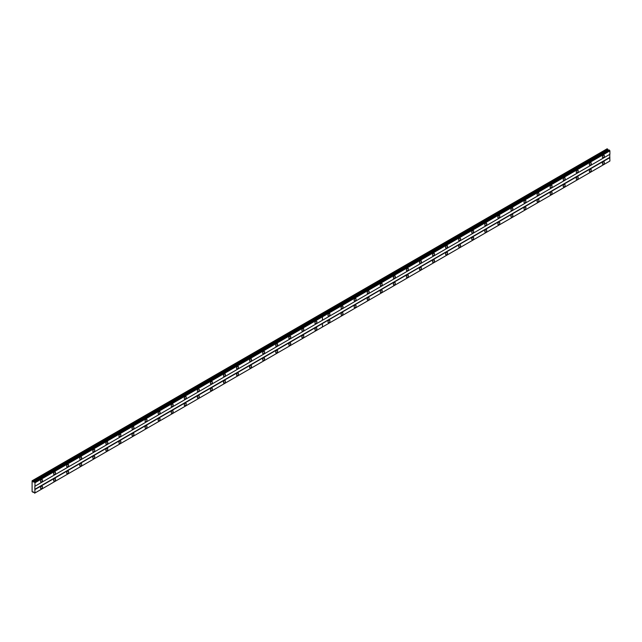 <?xml version="1.0" encoding="UTF-8"?>
<svg xmlns="http://www.w3.org/2000/svg" width="642" height="642" viewBox="0 0 642 642"><rect width="100%" height="100%" fill="white"/><g stroke="black" fill="none" stroke-linecap="round" stroke-linejoin="round"><path stroke-width="0.96" d="M590.303 165.074A1.388 0.802 120 0 0 591.202 163.854A1.388 0.802 120 0 0 590.993 162.747A1.388 0.802 120 0 0 590.303 162.811A1.388 0.802 120 0 0 589.396 164.031A1.388 0.802 120 0 0 589.605 165.146A1.388 0.802 120 0 0 590.303 165.074M577.23 172.618A1.388 0.802 120 0 0 578.137 171.398A1.388 0.802 120 0 0 577.928 170.29A1.388 0.802 120 0 0 577.23 170.355A1.388 0.802 120 0 0 576.331 171.583A1.388 0.802 120 0 0 576.54 172.69A1.388 0.802 120 0 0 577.23 172.618M564.166 180.161A1.388 0.802 120 0 0 565.072 178.941A1.388 0.802 120 0 0 564.864 177.834A1.388 0.802 120 0 0 564.166 177.898A1.388 0.802 120 0 0 563.259 179.126A1.388 0.802 120 0 0 563.475 180.233A1.388 0.802 120 0 0 564.166 180.161M551.101 187.705A1.388 0.802 120 0 0 552.008 186.485A1.388 0.802 120 0 0 551.791 185.377A1.388 0.802 120 0 0 551.101 185.442A1.388 0.802 120 0 0 550.194 186.67A1.388 0.802 120 0 0 550.411 187.777A1.388 0.802 120 0 0 551.101 187.705M538.036 195.256A1.388 0.802 120 0 0 538.943 194.028A1.388 0.802 120 0 0 538.726 192.921A1.388 0.802 120 0 0 538.036 192.985A1.388 0.802 120 0 0 537.129 194.213A1.388 0.802 120 0 0 537.338 195.32A1.388 0.802 120 0 0 538.036 195.256M524.971 202.8A1.388 0.802 120 0 0 525.87 201.572A1.388 0.802 120 0 0 525.662 200.465A1.388 0.802 120 0 0 524.971 200.537A1.388 0.802 120 0 0 524.065 201.757A1.388 0.802 120 0 0 524.273 202.864A1.388 0.802 120 0 0 524.971 202.8M511.899 210.343A1.388 0.802 120 0 0 512.806 209.115A1.388 0.802 120 0 0 512.597 208.008A1.388 0.802 120 0 0 511.899 208.08A1.388 0.802 120 0 0 511 209.3A1.388 0.802 120 0 0 511.209 210.407A1.388 0.802 120 0 0 511.899 210.343M498.834 217.887A1.388 0.802 120 0 0 499.741 216.659A1.388 0.802 120 0 0 499.524 215.552A1.388 0.802 120 0 0 498.834 215.624A1.388 0.802 120 0 0 497.927 216.844A1.388 0.802 120 0 0 498.144 217.951A1.388 0.802 120 0 0 498.834 217.887M485.769 225.43A1.388 0.802 120 0 0 486.676 224.21A1.388 0.802 120 0 0 486.459 223.095A1.388 0.802 120 0 0 485.769 223.167A1.388 0.802 120 0 0 484.862 224.387A1.388 0.802 120 0 0 485.079 225.494A1.388 0.802 120 0 0 485.769 225.43M472.705 232.974A1.388 0.802 120 0 0 473.603 231.754A1.388 0.802 120 0 0 473.395 230.638A1.388 0.802 120 0 0 472.705 230.711A1.388 0.802 120 0 0 471.798 231.931A1.388 0.802 120 0 0 472.006 233.038A1.388 0.802 120 0 0 472.705 232.974M459.632 240.517A1.388 0.802 120 0 0 460.539 239.297A1.388 0.802 120 0 0 460.33 238.182A1.388 0.802 120 0 0 459.632 238.254A1.388 0.802 120 0 0 458.733 239.474A1.388 0.802 120 0 0 458.942 240.581A1.388 0.802 120 0 0 459.632 240.517M446.567 248.061A1.388 0.802 120 0 0 447.474 246.841A1.388 0.802 120 0 0 447.265 245.725A1.388 0.802 120 0 0 446.567 245.798A1.388 0.802 120 0 0 445.66 247.018A1.388 0.802 120 0 0 445.877 248.125A1.388 0.802 120 0 0 446.567 248.061M433.502 255.604A1.388 0.802 120 0 0 434.409 254.384A1.388 0.802 120 0 0 434.193 253.269A1.388 0.802 120 0 0 433.502 253.341A1.388 0.802 120 0 0 432.596 254.561A1.388 0.802 120 0 0 432.812 255.668A1.388 0.802 120 0 0 433.502 255.604M420.438 263.148A1.388 0.802 120 0 0 421.345 261.928A1.388 0.802 120 0 0 421.128 260.812A1.388 0.802 120 0 0 420.438 260.885A1.388 0.802 120 0 0 419.531 262.105A1.388 0.802 120 0 0 419.74 263.212A1.388 0.802 120 0 0 420.438 263.148M407.373 270.691A1.388 0.802 120 0 0 408.272 269.471A1.388 0.802 120 0 0 408.063 268.356A1.388 0.802 120 0 0 407.373 268.428A1.388 0.802 120 0 0 406.466 269.648A1.388 0.802 120 0 0 406.675 270.763A1.388 0.802 120 0 0 407.373 270.691M394.3 278.235A1.388 0.802 120 0 0 395.207 277.015A1.388 0.802 120 0 0 394.999 275.899A1.388 0.802 120 0 0 394.3 275.972A1.388 0.802 120 0 0 393.402 277.192A1.388 0.802 120 0 0 393.61 278.307A1.388 0.802 120 0 0 394.3 278.235M381.236 285.778A1.388 0.802 120 0 0 382.142 284.558A1.388 0.802 120 0 0 381.926 283.443A1.388 0.802 120 0 0 381.236 283.515A1.388 0.802 120 0 0 380.329 284.735A1.388 0.802 120 0 0 380.546 285.851A1.388 0.802 120 0 0 381.236 285.778M368.171 293.322A1.388 0.802 120 0 0 369.078 292.102A1.388 0.802 120 0 0 368.861 290.995A1.388 0.802 120 0 0 368.171 291.059A1.388 0.802 120 0 0 367.264 292.279A1.388 0.802 120 0 0 367.481 293.394A1.388 0.802 120 0 0 368.171 293.322M355.106 300.865A1.388 0.802 120 0 0 356.005 299.645A1.388 0.802 120 0 0 355.796 298.538A1.388 0.802 120 0 0 355.106 298.602A1.388 0.802 120 0 0 354.199 299.822A1.388 0.802 120 0 0 354.408 300.938A1.388 0.802 120 0 0 355.106 300.865M342.034 308.409A1.388 0.802 120 0 0 342.94 307.189A1.388 0.802 120 0 0 342.732 306.082A1.388 0.802 120 0 0 342.034 306.146A1.388 0.802 120 0 0 341.135 307.366A1.388 0.802 120 0 0 341.343 308.481A1.388 0.802 120 0 0 342.034 308.409M328.969 315.952A1.388 0.802 120 0 0 329.876 314.732A1.388 0.802 120 0 0 329.667 313.625A1.388 0.802 120 0 0 328.969 313.689A1.388 0.802 120 0 0 328.062 314.909A1.388 0.802 120 0 0 328.279 316.024A1.388 0.802 120 0 0 328.969 315.952M603.368 157.531A1.388 0.802 120 0 0 604.274 156.311A1.388 0.802 120 0 0 604.058 155.203A1.388 0.802 120 0 0 603.368 155.268A1.388 0.802 120 0 0 602.461 156.488A1.388 0.802 120 0 0 602.678 157.603A1.388 0.802 120 0 0 603.368 157.531M590.303 171.719A1.388 0.802 120 0 0 591.202 170.491A1.388 0.802 120 0 0 590.993 169.384A1.388 0.802 120 0 0 590.303 169.456A1.388 0.802 120 0 0 589.396 170.676A1.388 0.802 120 0 0 589.605 171.783A1.388 0.802 120 0 0 590.303 171.719M577.23 179.262A1.388 0.802 120 0 0 578.137 178.035A1.388 0.802 120 0 0 577.928 176.927A1.388 0.802 120 0 0 577.23 176.999A1.388 0.802 120 0 0 576.331 178.219A1.388 0.802 120 0 0 576.54 179.327A1.388 0.802 120 0 0 577.23 179.262M564.166 186.806A1.388 0.802 120 0 0 565.072 185.578A1.388 0.802 120 0 0 564.864 184.471A1.388 0.802 120 0 0 564.166 184.543A1.388 0.802 120 0 0 563.259 185.763A1.388 0.802 120 0 0 563.475 186.87A1.388 0.802 120 0 0 564.166 186.806M551.101 194.349A1.388 0.802 120 0 0 552.008 193.13A1.388 0.802 120 0 0 551.791 192.014A1.388 0.802 120 0 0 551.101 192.086A1.388 0.802 120 0 0 550.194 193.306A1.388 0.802 120 0 0 550.411 194.414A1.388 0.802 120 0 0 551.101 194.349M538.036 201.893A1.388 0.802 120 0 0 538.943 200.673A1.388 0.802 120 0 0 538.726 199.558A1.388 0.802 120 0 0 538.036 199.63A1.388 0.802 120 0 0 537.129 200.85A1.388 0.802 120 0 0 537.338 201.957A1.388 0.802 120 0 0 538.036 201.893M524.971 209.436A1.388 0.802 120 0 0 525.87 208.217A1.388 0.802 120 0 0 525.662 207.101A1.388 0.802 120 0 0 524.971 207.173A1.388 0.802 120 0 0 524.065 208.393A1.388 0.802 120 0 0 524.273 209.501A1.388 0.802 120 0 0 524.971 209.436M511.899 216.98A1.388 0.802 120 0 0 512.806 215.76A1.388 0.802 120 0 0 512.597 214.645A1.388 0.802 120 0 0 511.899 214.717A1.388 0.802 120 0 0 511 215.937A1.388 0.802 120 0 0 511.209 217.044A1.388 0.802 120 0 0 511.899 216.98M498.834 224.523A1.388 0.802 120 0 0 499.741 223.304A1.388 0.802 120 0 0 499.524 222.188A1.388 0.802 120 0 0 498.834 222.26A1.388 0.802 120 0 0 497.927 223.48A1.388 0.802 120 0 0 498.144 224.588A1.388 0.802 120 0 0 498.834 224.523M485.769 232.067A1.388 0.802 120 0 0 486.676 230.847A1.388 0.802 120 0 0 486.459 229.732A1.388 0.802 120 0 0 485.769 229.804A1.388 0.802 120 0 0 484.862 231.024A1.388 0.802 120 0 0 485.079 232.139A1.388 0.802 120 0 0 485.769 232.067M472.705 239.61A1.388 0.802 120 0 0 473.603 238.391A1.388 0.802 120 0 0 473.395 237.275A1.388 0.802 120 0 0 472.705 237.347A1.388 0.802 120 0 0 471.798 238.567A1.388 0.802 120 0 0 472.006 239.683A1.388 0.802 120 0 0 472.705 239.61M459.632 247.154A1.388 0.802 120 0 0 460.539 245.934A1.388 0.802 120 0 0 460.33 244.819A1.388 0.802 120 0 0 459.632 244.891A1.388 0.802 120 0 0 458.733 246.111A1.388 0.802 120 0 0 458.942 247.226A1.388 0.802 120 0 0 459.632 247.154M446.567 254.697A1.388 0.802 120 0 0 447.474 253.478A1.388 0.802 120 0 0 447.265 252.37A1.388 0.802 120 0 0 446.567 252.434A1.388 0.802 120 0 0 445.66 253.654A1.388 0.802 120 0 0 445.877 254.77A1.388 0.802 120 0 0 446.567 254.697M433.502 262.241A1.388 0.802 120 0 0 434.409 261.021A1.388 0.802 120 0 0 434.193 259.914A1.388 0.802 120 0 0 433.502 259.978A1.388 0.802 120 0 0 432.596 261.198A1.388 0.802 120 0 0 432.812 262.313A1.388 0.802 120 0 0 433.502 262.241M420.438 269.784A1.388 0.802 120 0 0 421.345 268.565A1.388 0.802 120 0 0 421.128 267.457A1.388 0.802 120 0 0 420.438 267.521A1.388 0.802 120 0 0 419.531 268.741A1.388 0.802 120 0 0 419.74 269.857A1.388 0.802 120 0 0 420.438 269.784M407.373 277.328A1.388 0.802 120 0 0 408.272 276.108A1.388 0.802 120 0 0 408.063 275.001A1.388 0.802 120 0 0 407.373 275.065A1.388 0.802 120 0 0 406.466 276.285A1.388 0.802 120 0 0 406.675 277.4A1.388 0.802 120 0 0 407.373 277.328M394.3 284.871A1.388 0.802 120 0 0 395.207 283.652A1.388 0.802 120 0 0 394.999 282.544A1.388 0.802 120 0 0 394.3 282.608A1.388 0.802 120 0 0 393.402 283.828A1.388 0.802 120 0 0 393.61 284.944A1.388 0.802 120 0 0 394.3 284.871M381.236 292.415A1.388 0.802 120 0 0 382.142 291.195A1.388 0.802 120 0 0 381.926 290.088A1.388 0.802 120 0 0 381.236 290.152A1.388 0.802 120 0 0 380.329 291.372A1.388 0.802 120 0 0 380.546 292.487A1.388 0.802 120 0 0 381.236 292.415M368.171 299.958A1.388 0.802 120 0 0 369.078 298.739A1.388 0.802 120 0 0 368.861 297.631A1.388 0.802 120 0 0 368.171 297.695A1.388 0.802 120 0 0 367.264 298.923A1.388 0.802 120 0 0 367.481 300.031A1.388 0.802 120 0 0 368.171 299.958M355.106 307.502A1.388 0.802 120 0 0 356.005 306.282A1.388 0.802 120 0 0 355.796 305.175A1.388 0.802 120 0 0 355.106 305.239A1.388 0.802 120 0 0 354.199 306.467A1.388 0.802 120 0 0 354.408 307.574A1.388 0.802 120 0 0 355.106 307.502M342.034 315.045A1.388 0.802 120 0 0 342.94 313.826A1.388 0.802 120 0 0 342.732 312.718A1.388 0.802 120 0 0 342.034 312.782A1.388 0.802 120 0 0 341.135 314.01A1.388 0.802 120 0 0 341.343 315.118A1.388 0.802 120 0 0 342.034 315.045M328.969 322.589A1.388 0.802 120 0 0 329.876 321.369A1.388 0.802 120 0 0 329.667 320.262A1.388 0.802 120 0 0 328.969 320.326A1.388 0.802 120 0 0 328.062 321.554A1.388 0.802 120 0 0 328.279 322.661A1.388 0.802 120 0 0 328.969 322.589M603.368 164.175A1.388 0.802 120 0 0 604.274 162.948A1.388 0.802 120 0 0 604.058 161.84A1.388 0.802 120 0 0 603.368 161.912A1.388 0.802 120 0 0 602.461 163.132A1.388 0.802 120 0 0 602.678 164.24A1.388 0.802 120 0 0 603.368 164.175M315.904 323.496A1.388 0.802 120 0 0 316.811 322.276A1.388 0.802 120 0 0 316.594 321.169A1.388 0.802 120 0 0 315.904 321.233A1.388 0.802 120 0 0 314.997 322.453A1.388 0.802 120 0 0 315.214 323.568A1.388 0.802 120 0 0 315.904 323.496M302.839 331.039A1.388 0.802 120 0 0 303.746 329.819A1.388 0.802 120 0 0 303.53 328.712A1.388 0.802 120 0 0 302.839 328.776A1.388 0.802 120 0 0 301.933 330.004A1.388 0.802 120 0 0 302.141 331.112A1.388 0.802 120 0 0 302.839 331.039M289.775 338.583A1.388 0.802 120 0 0 290.674 337.363A1.388 0.802 120 0 0 290.465 336.256A1.388 0.802 120 0 0 289.775 336.32A1.388 0.802 120 0 0 288.868 337.548A1.388 0.802 120 0 0 289.077 338.655A1.388 0.802 120 0 0 289.775 338.583M276.702 346.126A1.388 0.802 120 0 0 277.609 344.906A1.388 0.802 120 0 0 277.4 343.799A1.388 0.802 120 0 0 276.702 343.863A1.388 0.802 120 0 0 275.803 345.091A1.388 0.802 120 0 0 276.012 346.198A1.388 0.802 120 0 0 276.702 346.126M263.637 353.67A1.388 0.802 120 0 0 264.544 352.45A1.388 0.802 120 0 0 264.327 351.343A1.388 0.802 120 0 0 263.637 351.407A1.388 0.802 120 0 0 262.73 352.635A1.388 0.802 120 0 0 262.947 353.742A1.388 0.802 120 0 0 263.637 353.67M250.573 361.221A1.388 0.802 120 0 0 251.479 359.993A1.388 0.802 120 0 0 251.263 358.886A1.388 0.802 120 0 0 250.573 358.958A1.388 0.802 120 0 0 249.666 360.178A1.388 0.802 120 0 0 249.882 361.286A1.388 0.802 120 0 0 250.573 361.221M237.508 368.765A1.388 0.802 120 0 0 238.407 367.537A1.388 0.802 120 0 0 238.198 366.43A1.388 0.802 120 0 0 237.508 366.502A1.388 0.802 120 0 0 236.601 367.722A1.388 0.802 120 0 0 236.81 368.829A1.388 0.802 120 0 0 237.508 368.765M224.435 376.308A1.388 0.802 120 0 0 225.342 375.08A1.388 0.802 120 0 0 225.133 373.973A1.388 0.802 120 0 0 224.435 374.045A1.388 0.802 120 0 0 223.536 375.265A1.388 0.802 120 0 0 223.745 376.373A1.388 0.802 120 0 0 224.435 376.308M211.37 383.852A1.388 0.802 120 0 0 212.277 382.624A1.388 0.802 120 0 0 212.069 381.517A1.388 0.802 120 0 0 211.37 381.589A1.388 0.802 120 0 0 210.464 382.809A1.388 0.802 120 0 0 210.68 383.916A1.388 0.802 120 0 0 211.37 383.852M198.306 391.395A1.388 0.802 120 0 0 199.213 390.175A1.388 0.802 120 0 0 198.996 389.06A1.388 0.802 120 0 0 198.306 389.132A1.388 0.802 120 0 0 197.399 390.352A1.388 0.802 120 0 0 197.616 391.459A1.388 0.802 120 0 0 198.306 391.395M185.241 398.939A1.388 0.802 120 0 0 186.148 397.719A1.388 0.802 120 0 0 185.931 396.604A1.388 0.802 120 0 0 185.241 396.676A1.388 0.802 120 0 0 184.334 397.896A1.388 0.802 120 0 0 184.543 399.003A1.388 0.802 120 0 0 185.241 398.939M172.176 406.482A1.388 0.802 120 0 0 173.075 405.262A1.388 0.802 120 0 0 172.867 404.147A1.388 0.802 120 0 0 172.176 404.219A1.388 0.802 120 0 0 171.27 405.439A1.388 0.802 120 0 0 171.478 406.547A1.388 0.802 120 0 0 172.176 406.482M159.104 414.026A1.388 0.802 120 0 0 160.01 412.806A1.388 0.802 120 0 0 159.802 411.691A1.388 0.802 120 0 0 159.104 411.763A1.388 0.802 120 0 0 158.205 412.983A1.388 0.802 120 0 0 158.413 414.09A1.388 0.802 120 0 0 159.104 414.026M146.039 421.569A1.388 0.802 120 0 0 146.946 420.349A1.388 0.802 120 0 0 146.729 419.234A1.388 0.802 120 0 0 146.039 419.306A1.388 0.802 120 0 0 145.132 420.526A1.388 0.802 120 0 0 145.349 421.633A1.388 0.802 120 0 0 146.039 421.569M132.974 429.113A1.388 0.802 120 0 0 133.881 427.893A1.388 0.802 120 0 0 133.664 426.778A1.388 0.802 120 0 0 132.974 426.85A1.388 0.802 120 0 0 132.067 428.07A1.388 0.802 120 0 0 132.284 429.177A1.388 0.802 120 0 0 132.974 429.113M119.91 436.656A1.388 0.802 120 0 0 120.808 435.437A1.388 0.802 120 0 0 120.6 434.321A1.388 0.802 120 0 0 119.91 434.393A1.388 0.802 120 0 0 119.003 435.613A1.388 0.802 120 0 0 119.211 436.729A1.388 0.802 120 0 0 119.91 436.656M106.837 444.2A1.388 0.802 120 0 0 107.744 442.98A1.388 0.802 120 0 0 107.535 441.865A1.388 0.802 120 0 0 106.837 441.937A1.388 0.802 120 0 0 105.938 443.157A1.388 0.802 120 0 0 106.147 444.272A1.388 0.802 120 0 0 106.837 444.2M93.772 451.743A1.388 0.802 120 0 0 94.679 450.523A1.388 0.802 120 0 0 94.47 449.408A1.388 0.802 120 0 0 93.772 449.48A1.388 0.802 120 0 0 92.865 450.7A1.388 0.802 120 0 0 93.082 451.816A1.388 0.802 120 0 0 93.772 451.743M80.707 459.287A1.388 0.802 120 0 0 81.614 458.067A1.388 0.802 120 0 0 81.398 456.96A1.388 0.802 120 0 0 80.707 457.024A1.388 0.802 120 0 0 79.801 458.244A1.388 0.802 120 0 0 80.017 459.359A1.388 0.802 120 0 0 80.707 459.287M67.643 466.83A1.388 0.802 120 0 0 68.55 465.611A1.388 0.802 120 0 0 68.333 464.503A1.388 0.802 120 0 0 67.643 464.567A1.388 0.802 120 0 0 66.736 465.787A1.388 0.802 120 0 0 66.945 466.903A1.388 0.802 120 0 0 67.643 466.83M54.578 474.374A1.388 0.802 120 0 0 55.477 473.154A1.388 0.802 120 0 0 55.268 472.047A1.388 0.802 120 0 0 54.578 472.111A1.388 0.802 120 0 0 53.671 473.331A1.388 0.802 120 0 0 53.88 474.446A1.388 0.802 120 0 0 54.578 474.374M41.505 481.917A1.388 0.802 120 0 0 42.412 480.697A1.388 0.802 120 0 0 42.203 479.59A1.388 0.802 120 0 0 41.505 479.654A1.388 0.802 120 0 0 40.598 480.874A1.388 0.802 120 0 0 40.815 481.99A1.388 0.802 120 0 0 41.505 481.917M315.904 330.14A1.388 0.802 120 0 0 316.811 328.913A1.388 0.802 120 0 0 316.594 327.805A1.388 0.802 120 0 0 315.904 327.877A1.388 0.802 120 0 0 314.997 329.097A1.388 0.802 120 0 0 315.214 330.205A1.388 0.802 120 0 0 315.904 330.14M302.839 337.684A1.388 0.802 120 0 0 303.746 336.456A1.388 0.802 120 0 0 303.53 335.349A1.388 0.802 120 0 0 302.839 335.421A1.388 0.802 120 0 0 301.933 336.641A1.388 0.802 120 0 0 302.141 337.748A1.388 0.802 120 0 0 302.839 337.684M289.775 345.227A1.388 0.802 120 0 0 290.674 344A1.388 0.802 120 0 0 290.465 342.892A1.388 0.802 120 0 0 289.775 342.964A1.388 0.802 120 0 0 288.868 344.184A1.388 0.802 120 0 0 289.077 345.292A1.388 0.802 120 0 0 289.775 345.227M276.702 352.771A1.388 0.802 120 0 0 277.609 351.543A1.388 0.802 120 0 0 277.4 350.436A1.388 0.802 120 0 0 276.702 350.508A1.388 0.802 120 0 0 275.803 351.728A1.388 0.802 120 0 0 276.012 352.835A1.388 0.802 120 0 0 276.702 352.771M263.637 360.314A1.388 0.802 120 0 0 264.544 359.095A1.388 0.802 120 0 0 264.327 357.979A1.388 0.802 120 0 0 263.637 358.051A1.388 0.802 120 0 0 262.73 359.271A1.388 0.802 120 0 0 262.947 360.379A1.388 0.802 120 0 0 263.637 360.314M250.573 367.858A1.388 0.802 120 0 0 251.479 366.638A1.388 0.802 120 0 0 251.263 365.523A1.388 0.802 120 0 0 250.573 365.595A1.388 0.802 120 0 0 249.666 366.815A1.388 0.802 120 0 0 249.882 367.922A1.388 0.802 120 0 0 250.573 367.858M237.508 375.401A1.388 0.802 120 0 0 238.407 374.182A1.388 0.802 120 0 0 238.198 373.066A1.388 0.802 120 0 0 237.508 373.138A1.388 0.802 120 0 0 236.601 374.358A1.388 0.802 120 0 0 236.81 375.466A1.388 0.802 120 0 0 237.508 375.401M224.435 382.945A1.388 0.802 120 0 0 225.342 381.725A1.388 0.802 120 0 0 225.133 380.61A1.388 0.802 120 0 0 224.435 380.682A1.388 0.802 120 0 0 223.536 381.902A1.388 0.802 120 0 0 223.745 383.009A1.388 0.802 120 0 0 224.435 382.945M211.37 390.488A1.388 0.802 120 0 0 212.277 389.269A1.388 0.802 120 0 0 212.069 388.153A1.388 0.802 120 0 0 211.37 388.225A1.388 0.802 120 0 0 210.464 389.445A1.388 0.802 120 0 0 210.68 390.553A1.388 0.802 120 0 0 211.37 390.488M198.306 398.032A1.388 0.802 120 0 0 199.213 396.812A1.388 0.802 120 0 0 198.996 395.697A1.388 0.802 120 0 0 198.306 395.769A1.388 0.802 120 0 0 197.399 396.989A1.388 0.802 120 0 0 197.616 398.104A1.388 0.802 120 0 0 198.306 398.032M185.241 405.575A1.388 0.802 120 0 0 186.148 404.356A1.388 0.802 120 0 0 185.931 403.24A1.388 0.802 120 0 0 185.241 403.312A1.388 0.802 120 0 0 184.334 404.532A1.388 0.802 120 0 0 184.543 405.648A1.388 0.802 120 0 0 185.241 405.575M172.176 413.119A1.388 0.802 120 0 0 173.075 411.899A1.388 0.802 120 0 0 172.867 410.784A1.388 0.802 120 0 0 172.176 410.856A1.388 0.802 120 0 0 171.27 412.076A1.388 0.802 120 0 0 171.478 413.191A1.388 0.802 120 0 0 172.176 413.119M159.104 420.662A1.388 0.802 120 0 0 160.01 419.443A1.388 0.802 120 0 0 159.802 418.335A1.388 0.802 120 0 0 159.104 418.399A1.388 0.802 120 0 0 158.205 419.619A1.388 0.802 120 0 0 158.413 420.735A1.388 0.802 120 0 0 159.104 420.662M146.039 428.206A1.388 0.802 120 0 0 146.946 426.986A1.388 0.802 120 0 0 146.729 425.879A1.388 0.802 120 0 0 146.039 425.943A1.388 0.802 120 0 0 145.132 427.163A1.388 0.802 120 0 0 145.349 428.278A1.388 0.802 120 0 0 146.039 428.206M132.974 435.749A1.388 0.802 120 0 0 133.881 434.53A1.388 0.802 120 0 0 133.664 433.422A1.388 0.802 120 0 0 132.974 433.486A1.388 0.802 120 0 0 132.067 434.706A1.388 0.802 120 0 0 132.284 435.822A1.388 0.802 120 0 0 132.974 435.749M119.91 443.293A1.388 0.802 120 0 0 120.808 442.073A1.388 0.802 120 0 0 120.6 440.966A1.388 0.802 120 0 0 119.91 441.03A1.388 0.802 120 0 0 119.003 442.25A1.388 0.802 120 0 0 119.211 443.365A1.388 0.802 120 0 0 119.91 443.293M106.837 450.836A1.388 0.802 120 0 0 107.744 449.617A1.388 0.802 120 0 0 107.535 448.509A1.388 0.802 120 0 0 106.837 448.573A1.388 0.802 120 0 0 105.938 449.793A1.388 0.802 120 0 0 106.147 450.909A1.388 0.802 120 0 0 106.837 450.836M93.772 458.38A1.388 0.802 120 0 0 94.679 457.16A1.388 0.802 120 0 0 94.47 456.053A1.388 0.802 120 0 0 93.772 456.117A1.388 0.802 120 0 0 92.865 457.337A1.388 0.802 120 0 0 93.082 458.452A1.388 0.802 120 0 0 93.772 458.38M80.707 465.923A1.388 0.802 120 0 0 81.614 464.704A1.388 0.802 120 0 0 81.398 463.596A1.388 0.802 120 0 0 80.707 463.66A1.388 0.802 120 0 0 79.801 464.888A1.388 0.802 120 0 0 80.017 465.996A1.388 0.802 120 0 0 80.707 465.923M67.643 473.467A1.388 0.802 120 0 0 68.55 472.247A1.388 0.802 120 0 0 68.333 471.14A1.388 0.802 120 0 0 67.643 471.204A1.388 0.802 120 0 0 66.736 472.432A1.388 0.802 120 0 0 66.945 473.539A1.388 0.802 120 0 0 67.643 473.467M54.578 481.01A1.388 0.802 120 0 0 55.477 479.791A1.388 0.802 120 0 0 55.268 478.683A1.388 0.802 120 0 0 54.578 478.747A1.388 0.802 120 0 0 53.671 479.975A1.388 0.802 120 0 0 53.88 481.083A1.388 0.802 120 0 0 54.578 481.01M41.505 488.562A1.388 0.802 120 0 0 42.412 487.334A1.388 0.802 120 0 0 42.203 486.227A1.388 0.802 120 0 0 41.505 486.291A1.388 0.802 120 0 0 40.598 487.519A1.388 0.802 120 0 0 40.815 488.626A1.388 0.802 120 0 0 41.505 488.562M34.845 486.291L609.772 154.361L609.772 157.378L34.845 489.316L34.845 486.291L609.9 154.289L609.9 150.854L609.274 150.003L34.187 482.142L32.1 480.786L32.1 491.652L34.973 492.976L34.845 489.316M609.9 157.611L322.412 323.528L322.412 327.027L609.9 161.046L609.772 157.378M609.828 161.086L34.901 493.016M609.547 161.246L34.628 493.176M608.68 150.356L607.155 148.784L319.716 314.732L320.31 315.134L319.716 314.732M34.973 486.219L34.973 482.784L34.355 481.941M322.412 323.592L34.973 489.541M322.461 320.238L322.461 316.803L609.9 150.854M322.461 326.995L322.461 323.56M33.432 491.876L32.838 492.229M607.757 149.129L320.326 315.078M32.838 481.059L320.27 315.11M608.102 150.019L33.175 481.949M34.973 482.784L322.412 316.835L322.412 320.27M322.412 327.027L34.973 492.976M32.228 480.714L319.668 314.765M34.901 482.664L609.828 150.734M34.628 482.182L609.547 150.252M34.556 482.054L609.475 150.124"/></g></svg>
